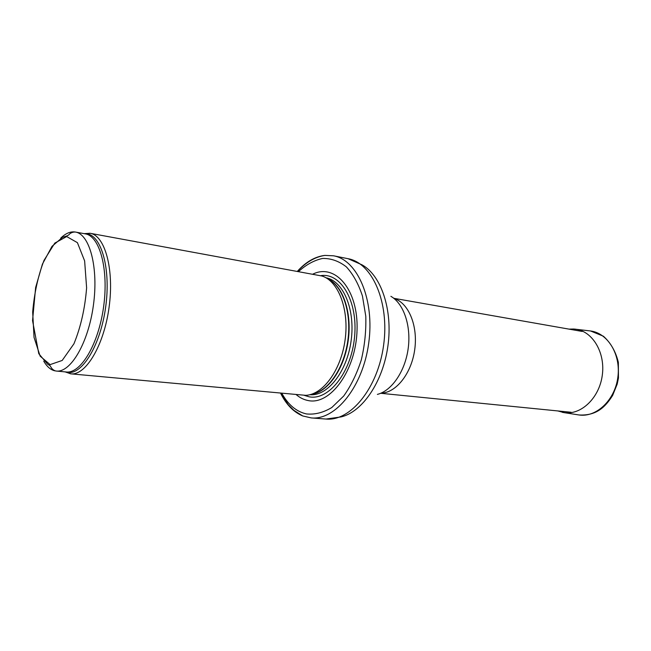 <?xml version="1.0" encoding="UTF-8"?>
<svg xmlns="http://www.w3.org/2000/svg" width="651" height="651" viewBox="0 0 651 651"><rect width="100%" height="100%" fill="white"/><g stroke="black" fill="none" stroke-linecap="round" stroke-linejoin="round"><path stroke-width="0.98" d="M65.108 371.876L70.78 373.837C85.672 375.757 103.9 345.567 109.051 307.5C114.381 269.449 104.982 235.459 90.123 233.286L84.134 233.644M70.78 373.837L305.677 395.336C322.904 394.766 341.002 370.256 345.087 339.985C349.335 309.73 338.52 281.248 322.09 276.04L90.123 233.286M296.27 394.677C299.891 397.769 303.846 399.722 308.126 400.544C330.317 405.532 356.032 370.313 357.049 330.081C358.489 289.809 335.216 262.955 312.862 274.128M280.63 393.237C286.228 404.556 293.593 412.124 302.731 415.948L311.259 417.926C335.477 420.408 362.851 386.775 368.702 343.232C374.83 299.729 357.562 259.952 333.572 255.802L324.833 255.404C314.994 256.616 305.856 261.914 297.409 271.296M56.255 371.046L66.215 371.981C80.74 373.869 98.553 344.167 103.615 306.751C108.847 269.351 99.725 235.947 85.232 233.839L75.386 232.041C73.604 231.919 71.87 232.399 70.194 233.489C68.632 234.629 69.559 235.45 62.659 237.216L52.007 246.338L42.413 264.127L35.634 287.514L32.55 320.618L38.783 353.696L47.572 364.112L50.078 365.748L51.73 368.376C53.179 369.98 54.684 370.867 56.255 371.046C70.609 372.925 88.3 343.004 93.394 305.343C98.667 267.699 89.716 234.116 75.386 232.041C70.536 231.26 65.629 233.31 60.673 238.209M43.755 361.142C46.864 366.594 50.575 369.833 54.887 370.834M50.119 364.617L40.15 356.162L34.031 337.381L32.68 312.081C34.234 293.406 38.018 276.17 44.016 260.376L54.798 243.1L66.687 236.557L77.404 242.66L84.63 260.896L86.616 287.856C84.98 308.484 80.748 327.136 73.929 343.809L62.187 360.459L50.119 364.617M65.238 371.884L67.769 372.462C82.433 374.732 100.555 344.851 105.665 307.028C110.963 269.237 101.589 235.572 86.852 233.79L84.256 233.66M311.43 394.27C327.713 391.951 344.045 368.564 347.862 340.367C351.8 312.187 342.402 285.252 327.347 278.62M311.251 394.327C327.697 392.447 344.371 368.93 348.228 340.416C352.215 311.919 342.516 284.772 327.184 278.514M309.843 394.718C327.429 396.41 346.926 371.965 351.109 340.815C355.495 309.681 343.329 280.882 325.939 277.765M304.31 395.36L309.038 396.776C328.609 400.926 351.369 372.38 354.567 336.901C358.083 301.429 340.929 272.419 320.788 275.65M281.842 393.342C288.173 404.784 296.376 411.652 306.45 413.938C314.799 414.777 323.246 412.644 331.782 407.534L343.728 395.995C350.987 385.799 356.854 373.755 361.313 359.873C364.731 345.38 366.22 330.83 365.781 316.215L362.444 296.026C358.489 283.926 353.119 274.193 346.324 266.837C338.959 261.116 331.074 258.317 322.676 258.439C314.262 260.221 306.239 264.583 298.606 271.516M311.259 417.926L325.988 419.049C350.384 421.531 377.824 388.321 383.602 345.282C389.664 302.292 372.217 262.898 348.057 258.699L333.572 255.802M325.988 419.049L341.034 416.925C362.347 412.026 383.032 381.868 387.923 345.876C392.935 309.909 381.169 275.275 361.972 264.811L348.057 258.699M377.385 394.392C391.699 390.836 405.06 371.461 408.161 348.667C411.334 325.874 403.701 303.61 390.885 296.319M381.014 393.147C396.052 392.935 411.497 373.56 414.728 349.571C418.105 325.59 408.462 302.764 394.042 298.5M577.958 414.809L578.967 414.964C596.259 417.617 614.804 400.349 617.823 377.523C621.087 354.722 607.896 333.084 590.53 330.968L589.513 330.854M562.293 412.319L564.157 412.644C581.091 415.232 599.27 398.046 602.273 375.383C605.503 352.744 592.646 331.286 575.639 329.203L573.734 329.015M70.463 373.804L66.215 371.981M89.805 233.229L85.232 233.839M324.833 255.404C315.035 256.958 305.937 262.263 297.54 271.321M280.76 393.245L288.255 404.71L293.87 410.333L302.731 415.948M380.697 393.285L571.098 412.262M393.774 298.288L582.214 331.449M557.769 410.927L564.157 412.644L578.967 414.964C596.153 415.908 605.048 407.453 612.64 395.417L617.197 384.098L618.45 378.011L618.36 362.363C615.732 351.564 610.744 342.849 603.412 336.225L590.53 330.968L573.808 329.015L569.023 329.129"/></g></svg>
